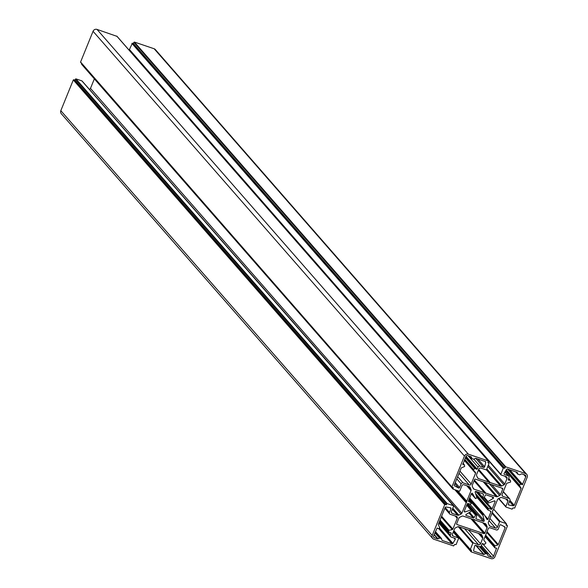 <?xml version="1.0" encoding="UTF-8"?>
<svg xmlns="http://www.w3.org/2000/svg" width="588" height="588" viewBox="0 0 588 588"><rect width="100%" height="100%" fill="white"/><g stroke="black" fill="none" stroke-linecap="round" stroke-linejoin="round"><path stroke-width="0.88" d="M442.036 540.225L441.397 538.505A6.211 5.792 -41.2 0 1 439.795 537.969L437.729 538.946L434.076 534.771M466.784 504.989L471.12 509.95L471.495 511.06L466.122 514.456A0.625 0.581 138.8 0 0 466.181 515.522L473.311 517.94A0.625 0.581 138.8 0 0 474.075 517.609L475.861 514.772L466.953 504.577M471.12 509.95L465.012 511.898A0.625 0.581 -41.2 0 1 464.285 511.148L467.225 503.894A0.625 0.581 -41.2 0 1 467.967 503.504L470.709 504.188L471.48 503.181L468.438 501.255M484.924 461.404L485.776 462.381A0.779 0.72 138.8 0 0 485.328 461.543L475.648 458.265L473.583 459.243A6.211 5.792 138.8 0 0 471.988 458.699L471.267 456.825L467.805 455.604A1.551 1.448 138.8 0 0 465.836 456.553L462.83 464.682A3.109 2.896 -41.2 0 1 463.52 464.696L464.476 465.049A6.211 5.792 138.8 0 0 464.66 466.46L461.609 467.776A0.779 0.72 138.8 0 0 461.088 468.254L454.281 485.004A0.779 0.72 138.8 0 0 454.597 485.901L454.267 485.534M475.398 498.484L471.326 493.81L475.839 498.565L476.824 497.727L475.155 492.2A0.625 0.581 -41.2 0 1 475.964 491.428L483.093 493.839A0.625 0.581 -41.2 0 1 483.439 494.552L482.77 497.764L484.005 497.808L485.306 495.184A0.625 0.581 138.8 0 1 486.078 494.853L493.207 497.264A0.625 0.581 138.8 0 1 493.266 498.33L488.055 501.535L484.291 497.227M475.361 498.433L472.487 493.479A0.625 0.581 138.8 0 0 471.4 493.619L468.46 500.866A0.625 0.581 138.8 0 0 468.746 501.608M483.733 554.528L474.06 551.25A0.779 0.72 138.8 0 1 473.612 550.412L474.714 545.943A0.779 0.72 138.8 0 1 475.729 545.363L483.733 554.528L485.806 553.551A6.211 5.792 138.8 0 0 487.401 554.087L488.047 555.8M469.195 499.058L482.785 514.596L484.233 520.586A0.625 0.581 -41.2 0 1 483.417 521.365L476.295 518.947A0.625 0.581 -41.2 0 1 475.949 518.241L476.831 515.47L475.861 514.772M482.785 514.596L483.99 514.309L486.901 519.307A0.625 0.581 138.8 0 0 487.981 519.175L490.929 511.92A0.625 0.581 138.8 0 0 490.642 511.185L487.959 509.98L476.456 496.515M504.063 473.972L504.511 474.487A0.779 0.72 -41.2 0 1 504.151 473.443L506.511 469.4A0.779 0.72 -41.2 0 1 507.444 469.033L517.124 472.311L517.991 474.281A6.211 5.792 -41.2 0 1 519.586 474.825L521.659 473.847L524.966 474.964A1.551 1.448 -41.2 0 1 525.782 476.853L522.262 484.813A3.109 2.896 138.8 0 0 521.732 484.409L520.755 484.108A6.211 5.792 -41.2 0 1 519.601 485.071L519.476 485.592L506.033 470.216M484.078 497.654L487.893 502.012L488.055 501.535M487.893 502.012L488.665 502.938L494.376 500.895A0.625 0.581 -41.2 0 1 495.103 501.645L492.156 508.892A0.625 0.581 -41.2 0 1 491.414 509.281L488.679 508.598L487.9 509.612M508.664 478.397L510.48 480.602A6.211 5.792 -41.2 0 0 510.656 482.013L507.106 483.189A0.779 0.72 -41.2 0 0 506.518 483.689L502.13 494.486A1.551 1.448 -41.2 0 0 502.953 496.375L509.083 498.448L503.24 491.759M488.988 520.601L495.486 528.031L490.113 526.209A1.551 1.448 138.8 0 1 489.297 525.459L488.363 523.298A1.551 1.448 138.8 0 1 488.356 522.159L492.634 511.626L492.516 510.737L493.244 510.134L497.514 499.602A1.551 1.448 -41.2 0 1 498.33 498.742L500.586 497.654A1.551 1.448 -41.2 0 1 501.74 497.573L507.113 499.396A1.551 1.448 -41.2 0 1 507.936 501.285L505.834 506.459A0.544 0.507 138.8 0 0 506.121 507.121L512.111 509.149L513.023 507.885L514.698 508.054L527.179 477.324A3.109 2.896 138.8 0 0 525.54 473.546L154.152 48.76A3.109 2.896 -41.2 0 1 155.342 49.546L526.73 474.34M134.564 56.389L134.726 55.985M478.705 469.386L490.208 482.542L500.572 486.048A1.551 1.448 138.8 0 0 501.726 485.967L503.982 484.887A1.551 1.448 138.8 0 0 504.798 484.027L507.01 478.558A1.551 1.448 138.8 0 0 506.195 476.67L501.108 474.95A0.544 0.507 -41.2 0 1 500.822 474.288L129.433 49.495A0.544 0.507 138.8 0 0 129.72 50.156L500.792 474.582M129.433 49.495L132.403 43.167L503.784 467.952L503.291 468.188L131.91 43.402M133.902 42.299L134.395 42.064L505.783 466.857L505.29 467.092L133.902 42.299L133.41 43.505L132.403 43.167M134.395 42.064L154.152 48.76M432.658 538.454L61.27 113.66A3.109 2.896 -41.2 0 1 60.821 110.676L432.209 535.462A3.109 2.896 138.8 0 0 433.848 539.24L453.605 545.936L454.59 544.495L456.09 544.598L458.566 538.505A0.544 0.507 -41.2 0 0 458.28 537.844L453.194 536.116L452.29 535.08M73.302 79.946L73.794 79.711L445.175 504.504L444.682 504.739L73.302 79.946L60.821 110.676M73.794 79.711L74.977 80.115L75.889 78.851L447.27 503.637L446.777 503.872L75.396 79.086M455.296 489.907L466.284 502.475L461.874 513.184A1.551 1.448 -41.2 0 1 461.058 514.052L458.802 515.132A1.551 1.448 -41.2 0 1 457.648 515.213L452.268 513.398A1.551 1.448 -41.2 0 1 451.452 511.501L453.554 506.327A0.544 0.507 138.8 0 0 453.267 505.665L81.879 80.879L75.889 78.851M461.058 514.052L89.405 89.383M89.67 89.258A1.551 1.448 138.8 0 0 90.486 88.398L461.874 513.184M94.352 78.865L90.486 88.398M81.688 63.592L81.607 64.29L452.914 488.922M457.295 490.583L466.732 501.38L471.025 490.635A1.551 1.448 138.8 0 0 471.025 489.495L470.091 487.327A1.551 1.448 138.8 0 0 469.275 486.577L463.895 484.762A1.551 1.448 138.8 0 0 461.925 485.703L459.831 490.877A0.544 0.507 -41.2 0 1 459.14 491.208L452.995 489.084L453.355 487.68L452.025 487.18L80.578 62.019L451.944 487.018M80.578 62.019L93.058 31.289L464.446 456.082A3.109 2.896 -41.2 0 1 468.379 454.186L96.998 29.4A3.109 2.896 138.8 0 0 93.058 31.289M116.983 36.353L96.998 29.4M474.391 480.014L485.894 493.178L484.99 493.354L474.082 480.771L484.556 492.751M474.06 480.822L484.578 492.781M484.431 492.678L474.075 489.172A1.551 1.448 -41.2 0 1 473.252 488.422L472.318 486.261A1.551 1.448 -41.2 0 1 472.318 485.115L474.538 479.654A1.551 1.448 -41.2 0 1 474.648 479.426A0.625 0.581 138.8 0 1 475.391 479.139L502.417 488.29A0.625 0.581 -41.2 0 1 502.769 488.951L502.108 488.187M485.894 493.178L496.25 496.684A1.551 1.448 138.8 0 0 497.404 496.603L499.66 495.522A1.551 1.448 138.8 0 0 500.476 494.655L502.696 489.194A1.551 1.448 138.8 0 0 502.769 488.951M490.208 482.542L489.304 482.719L478.397 470.143L488.871 482.123M478.375 470.187L488.893 482.145M488.746 482.05L478.389 478.544A1.551 1.448 -41.2 0 1 477.574 477.794L476.633 475.626A1.551 1.448 -41.2 0 1 476.633 474.487L478.852 469.026A1.551 1.448 -41.2 0 1 480.822 468.077L485.909 469.797A0.544 0.507 138.8 0 0 486.599 469.467L489.076 463.373L487.856 462.558L488.29 460.977L116.909 36.191M116.755 36.096L488.29 460.977M488.143 460.882L468.379 454.186M451.966 486.805L464.446 456.082M466.732 501.38L466.865 502.049L466.284 502.475M453.267 505.665L447.27 503.637M445.175 504.504L446.365 504.901L446.777 503.872M444.682 504.739L432.209 535.462M481.271 534.374L481.815 534.999A1.551 1.448 -41.2 0 0 480.999 534.249L470.643 530.744L470.084 530.067L469.173 530.244L458.816 526.738A1.551 1.448 138.8 0 0 457.662 526.819L455.406 527.899A1.551 1.448 138.8 0 0 454.59 528.766L452.37 534.227A1.551 1.448 138.8 0 0 453.194 536.116M481.815 534.999L482.755 537.16A1.551 1.448 -41.2 0 1 482.755 538.307L480.536 543.768A1.551 1.448 -41.2 0 1 478.566 544.716L473.48 542.989A0.544 0.507 138.8 0 0 472.789 543.319L470.312 549.413L453.855 530.589M506.297 524.459L507.422 525.981L494.942 556.711A3.109 2.896 -41.2 0 1 491.002 558.6L471.245 551.904L471.525 550.228L470.312 549.413M507.216 525.51L506.033 525.113L506.246 523.607L500.248 521.578L492.288 512.479M495.486 528.031A1.551 1.448 138.8 0 0 497.455 527.083L499.557 521.909A0.544 0.507 -41.2 0 1 500.248 521.578M505.783 466.857L525.54 473.546M505.29 467.092L504.798 468.298L503.784 467.952M500.822 474.288L503.291 468.188M456.611 524.084L456.972 524.503A0.625 0.581 -41.2 0 1 456.611 523.842A1.551 1.448 138.8 0 1 456.692 523.599L458.912 518.131A1.551 1.448 138.8 0 1 459.728 517.271L461.984 516.19A1.551 1.448 138.8 0 1 463.138 516.11L473.494 519.616L474.398 519.439L474.788 519.983M485.585 523.746L486.129 524.364A1.551 1.448 -41.2 0 0 485.313 523.614L474.81 520.013M486.129 524.364L487.07 526.532A1.551 1.448 -41.2 0 1 487.07 527.671L484.85 533.132A1.551 1.448 -41.2 0 1 484.74 533.367L472.385 519.241M456.972 524.503L483.998 533.654A0.625 0.581 138.8 0 0 484.74 533.367M510.391 480.374L508.223 479.992L508.98 477.61A1.551 1.448 138.8 0 0 508.164 475.721L504.96 472.061M504.511 474.487L508.164 475.721M505.834 470.562L520.975 487.886L519.476 485.592M520.975 487.886A0.779 0.72 -41.2 0 1 521.034 488.555L505.621 470.929M508.341 504.372L508.914 505.026A0.779 0.72 -41.2 0 1 508.4 504.056L509.906 500.337L514.235 505.305L521.034 488.555M514.235 505.305A0.779 0.72 -41.2 0 1 513.353 505.805L509.48 501.373M508.914 505.026L513.353 505.805M509.906 500.337A1.551 1.448 138.8 0 0 509.083 498.448M475.729 545.363L479.382 546.605A1.551 1.448 -41.2 0 0 481.351 545.657L482.167 543.65L484.622 544.282A6.211 5.792 138.8 0 1 485.761 543.319L485.872 542.775L483.909 540.306A0.779 0.72 138.8 0 1 483.821 539.586L488.202 528.788A1.551 1.448 138.8 0 1 490.171 527.84L496.309 529.92A1.551 1.448 -41.2 0 0 498.279 528.972L499.785 525.26A0.779 0.72 138.8 0 1 500.873 524.834L504.791 526.885A0.779 0.72 138.8 0 1 505.099 527.789L498.301 544.532L487.04 531.655M486.739 532.39L497.779 545.01A0.779 0.72 138.8 0 0 498.301 544.532M497.779 545.01L495.008 545.855L485.629 535.131M481.403 545.539L491.583 557.181A1.551 1.448 138.8 0 0 493.553 556.241L496.559 548.104A3.109 2.896 -41.2 0 1 495.868 548.097L494.912 547.744A6.211 5.792 138.8 0 0 494.728 546.325L495.008 545.855M491.583 557.181L488.275 556.064M464.542 459.75L475.479 472.48L464.476 459.904M464.307 460.323L475.567 473.208A0.779 0.72 138.8 0 0 475.479 472.48M475.567 473.208L471.186 484.005L459.919 471.12M456.78 478.86L461.11 483.814A1.551 1.448 -41.2 0 1 463.079 482.873L469.217 484.946A1.551 1.448 138.8 0 0 471.186 484.005M461.11 483.814L459.603 487.525L455.274 482.572M454.811 483.718L458.515 487.959A0.779 0.72 138.8 0 0 459.603 487.525M458.515 487.959L454.597 485.901M485.776 462.381L484.674 466.843L477.816 458.993M475.641 458.258L483.652 467.423A0.779 0.72 138.8 0 0 484.674 466.843M483.652 467.423L480.006 466.188L473.928 459.235M468.019 455.678L478.037 467.129A1.551 1.448 -41.2 0 1 480.006 466.188M478.037 467.129L477.221 469.143L465.975 456.281M473.516 470.018L473.627 469.467A6.211 5.792 138.8 0 0 474.766 468.511L477.221 469.143M440.059 520.027L449.041 530.303L452.282 529.597L441.287 517.014M449.041 530.303L448.732 530.78A6.211 5.792 -41.2 0 1 448.909 532.184L451.216 533.169L450.775 532.662M439.14 522.291L450.401 535.176L451.216 533.169M450.401 535.176A1.551 1.448 138.8 0 0 451.224 537.065L454.877 538.299A0.779 0.72 -41.2 0 1 455.23 539.35L454.083 538.035M439.412 527.987L452.878 543.393L455.23 539.35M452.878 543.393A0.779 0.72 -41.2 0 1 451.944 543.76L438.699 528.612M442.264 540.482L451.944 543.76M433.518 536.793L434.422 537.829L437.729 538.946M434.422 537.829A1.551 1.448 -41.2 0 1 433.606 535.933L437.127 527.98A3.109 2.896 138.8 0 0 437.656 528.384L438.633 528.678A6.211 5.792 -41.2 0 1 439.78 527.723L438.413 524.908A0.779 0.72 -41.2 0 1 438.354 524.231L445.153 507.488A0.779 0.72 -41.2 0 1 446.035 506.988L450.474 507.767A0.779 0.72 -41.2 0 1 450.989 508.738L450.077 507.694M445.153 507.495L449.482 512.449L450.989 508.738M449.482 512.449A1.551 1.448 138.8 0 0 450.298 514.338L456.435 516.418A1.551 1.448 -41.2 0 1 457.251 518.307L455.252 516.014M441.61 516.22L452.87 529.104L457.251 518.307M452.87 529.104A0.779 0.72 -41.2 0 1 452.282 529.597M521.732 484.409L508.642 469.437M508.892 469.525L522.262 484.813M133.41 43.505L504.798 468.298M456.655 490.37L466.865 502.049M463.52 464.696L462.844 463.925M74.977 80.115L446.365 504.901M435.002 532.485L439.795 537.969M435.377 531.567L441.463 538.527M466.776 505.004L471.039 509.884M471.708 458.449L469.827 456.288M487.474 554.109L480.741 546.406M485.806 553.551L479.801 546.678M483.417 521.365L467.791 503.49M483.939 514.265L469.658 497.918L483.99 514.309M515.83 471.87L517.719 474.031M491.965 496.845L493.266 498.33M488.268 502.843L483.946 497.896L488.209 502.755M495.103 501.645L494.435 500.88M477.28 491.869L492.156 508.892M505.805 506.76L498.653 498.587M507.936 501.285L505.93 498.991M498.859 498.484L505.834 506.459M502.042 495.339L502.953 496.375M488.216 508.848L475.942 494.817M475.589 493.633L488.679 508.598M491.414 509.281L475.78 491.399M500.476 494.655L491.759 484.681M501.696 488.047L502.696 489.194M484.975 482.38L497.404 496.603M489.525 483.924L499.66 495.522M483.233 481.793L496.25 496.684M482.542 497.507L477.765 492.038M485.681 493.17L474.318 480.183M505.011 476.265L507.01 478.558M488.334 465.196L504.798 484.027M525.782 476.853L523.783 474.56M509.774 469.819L522.659 484.556M508.414 469.356L521.262 484.049M489.995 482.542L478.639 469.547M486.327 469.768L500.572 486.048M520.755 484.108L507.628 469.092M506.268 469.812L519.601 485.071M508.627 478.492L510.178 480.264L508.62 478.5M487.834 466.424L503.982 484.887M486.82 468.923L501.726 485.967M490.061 510.928L490.929 511.92M487.981 519.175L484.519 515.206M493.626 509.179L506.246 523.607M491.98 513.243L499.557 521.909M497.455 527.083L489.877 518.418M490.113 526.209L489.135 525.091M476.574 496.911L487.886 509.847M469.54 498.205L483.549 514.228M475.927 518.535L476.295 518.947M472.833 519.388L484.85 533.132M487.07 527.671L482.77 522.754M484.189 523.239L487.07 526.532M476.618 515.029L467.122 504.166M482.564 515.059L468.996 499.543M469.665 503.931L484.233 520.586M484.078 554.477L476.273 545.546M479.293 546.568L485.416 553.58M480.705 546.428L487.401 554.087M468.518 530.023L480.536 543.768M478.566 544.716L464.549 528.678M472.789 543.319L458.228 526.664M459.456 526.951L473.48 542.989M453.789 530.751L470.29 549.626M471.039 551.434L453.524 531.398M474.06 551.25L473.605 550.728M478.456 533.389L482.755 538.307M453.458 531.567L471.017 551.647M496.316 548.119L496.676 548.538M493.553 556.241L482.358 543.437M485.409 535.668L494.728 546.325M494.912 547.744L485.078 536.491M479.874 533.867L482.755 537.16M503.909 526.422L505.099 527.789M470.981 518.763L483.998 533.654M469.547 486.702L470.091 487.327M471.025 489.495L468.144 486.195M466.732 485.717L471.025 490.635M466.754 501.167L457.589 490.686M463.079 482.873L457.662 476.677M459.037 473.303L469.217 484.946M452.936 488.709L81.556 63.916M468.849 499.91L471.304 502.718M473.097 488.055L474.075 489.172M478.007 492.119L482.557 497.316M483.439 494.552L482.704 493.707M488.084 462.006L488.871 462.903M463.035 463.454L464.13 464.704M477.412 477.427L478.389 478.544M464.175 464.711L463.05 463.418M473.627 469.467L464.726 459.287M465.351 457.743L474.766 468.511M475.251 468.438L465.527 457.317M465.718 456.839L476.647 469.342M451.363 512.361L452.268 513.398M457.648 515.213L452.385 509.201M452.775 508.245L458.802 515.132M466.144 502.652L454.877 489.767M470.723 509.855L466.688 505.232M464.307 511.09L465.012 511.898M468.82 512.802L473.311 517.94M466.181 515.522L465.821 515.11M474.075 517.609L469.503 512.376M471.289 510.296L475.383 514.985M441.397 538.505L435.363 531.603M439.412 537.998L434.87 532.809M434.201 534.47L438.067 538.895M453.245 532.081L458.28 537.844M439.501 521.416L448.909 532.184M448.732 530.78L439.831 520.601M435.392 531.523L441.595 538.623M469.753 456.266L471.782 458.589M480.771 546.384L487.599 554.197M515.757 471.848L517.793 474.171M498.595 498.617L505.915 506.981M129.514 50.017L500.895 474.81M508.76 476.118L505.055 471.885M509.678 498.845L503.313 491.568M476.603 496.992L487.959 509.98M467.137 504.114L476.765 515.125M485.041 536.579L495 547.965M507.363 525.613L506.312 524.408M493.648 509.135L506.393 523.71M471.091 551.809L453.436 531.611M453.767 530.802L470.371 549.787M468.864 499.874L471.429 502.806M477.676 492.009L482.623 497.661M463.087 463.329L464.388 464.821M452.025 487.18L80.637 62.387M81.607 64.29L452.995 489.084M488.106 461.955L489.018 462.999M82.085 81.019L453.473 505.805M453.275 532.015L458.486 537.983M439.464 521.512L448.997 532.412M450.629 536.668L438.802 523.136M449.71 513.941L444.807 508.341"/></g></svg>
